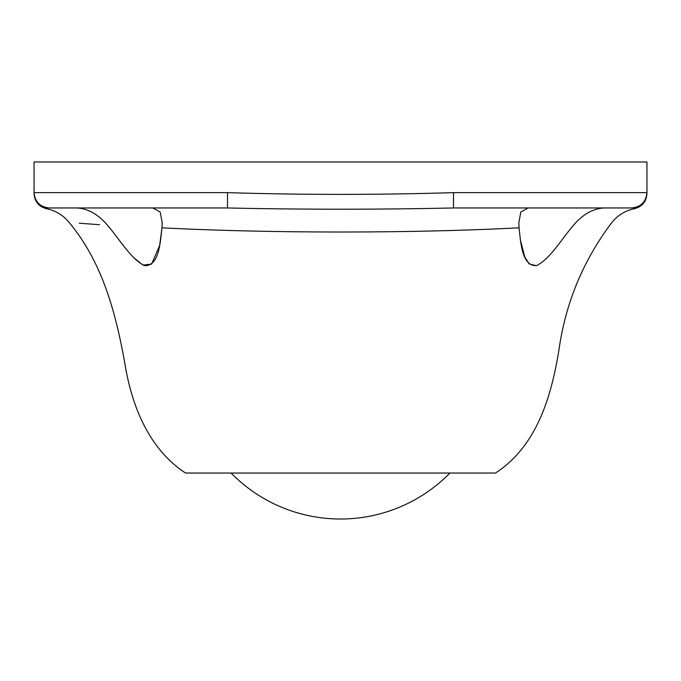 <?xml version="1.0" encoding="UTF-8"?>
<svg xmlns="http://www.w3.org/2000/svg" width="681" height="681" viewBox="0 0 681 681"><rect width="100%" height="100%" fill="white"/><g stroke="black" fill="none" stroke-linecap="round" stroke-linejoin="round"><path stroke-width="1.02" d="M449.928 473.04A153.225 153.225 0 0 1 231.072 473.04M69.019 222.338C63.129 215.128 55.604 210.574 46.436 208.667C38.749 206.59 34.62 201.576 34.05 193.634L34.05 161.993L646.95 161.993L646.95 192.638A15.322 15.322 0 0 1 631.627 207.96C635.501 208.726 635.501 208.726 631.627 207.96L604.132 207.96C592.947 208.607 582.766 214.353 573.598 225.181C624.085 221.572 624.085 221.572 573.598 225.181C624.085 221.572 624.085 221.572 573.598 225.181C561.467 239.048 550.912 258.176 536.526 265.658C521.45 266.237 520.752 241.236 519.024 227.82C411.392 233.421 269.608 233.387 161.976 227.82L162.146 222.542L160.188 212.012L152.816 207.96M611.981 222.338C617.871 215.128 625.396 210.574 634.564 208.667C642.251 206.59 646.38 201.576 646.95 193.634L646.95 192.638C646.022 201.925 640.915 207.033 631.627 207.96L453.495 207.96C378.176 209.62 302.849 209.62 227.505 207.96L49.372 207.96C45.499 208.726 45.499 208.726 49.372 207.96C40.085 207.033 34.978 201.925 34.05 192.638A15.322 15.322 0 0 0 49.372 207.96L59.179 207.96M528.184 207.96L520.829 211.995L518.854 222.542L519.024 227.82M162.146 207.96L76.868 207.96C88.002 208.582 98.183 214.328 107.402 225.181C56.898 221.572 56.898 221.572 107.402 225.181C119.669 239.227 130.097 258.184 144.483 265.667C159.533 266.288 160.256 241.176 161.976 227.82L159.652 245.39M79.302 223.232L99.503 224.687M69.002 222.321C102.831 262.594 116.281 314.631 125.159 365.271C132.097 406.617 149.105 449.162 185.53 473.04L495.47 473.04C537.105 446.106 551.465 395.967 558.948 349.813C565.681 302.594 583.37 260.099 611.998 222.321M520.275 239.516L524.77 256.958L529.188 263.939L536.313 265.718M134.089 257.98L143.027 265.105L151.659 264.075L159.643 245.432M227.505 207.96L227.505 192.638C302.841 194.962 378.168 194.962 453.495 192.638L453.495 207.96M227.505 192.638L34.05 192.638M646.95 192.638L453.495 192.638M162.146 222.542L162.146 222.066L162.146 222.542"/></g></svg>
